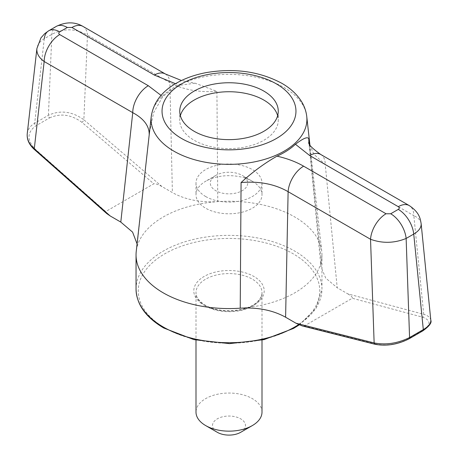 <?xml version="1.0" encoding="UTF-8"?>
<svg xmlns="http://www.w3.org/2000/svg" width="458" height="458" viewBox="0 0 458 458"><rect width="100%" height="100%" fill="white"/><g stroke="black" fill="none" stroke-linecap="round" stroke-linejoin="round"><path stroke-width="0.34" stroke-dasharray="2.29 1.72" d="M106.72 213.548L105.706 211.573L153.808 183.795C155.251 183.469 157.976 184.397 161.983 186.578L172.397 192.589C185.072 199.614 200.198 202.631 217.773 201.635A92.957 53.666 0 0 0 136.702 248.528A92.957 53.666 0 0 0 136.232 251.471M27.24 133.736C27.824 129.333 30.302 125.824 34.694 123.213L48.428 115.284C60.273 109.868 72.083 111.363 83.866 119.767A2.198 0.876 -49.5 0 1 81.913 122.309L153.808 183.795M421.137 223.664C420.707 220.407 418.274 217.739 413.832 215.661L423.719 314.314L347.811 293.864L337.202 287.739L325.249 164.519L313.73 154.117L308.869 142.112L320.989 266.808L325.73 278.115L337.202 287.739M347.811 293.864C351.378 296.034 352.872 297.494 352.294 298.25L304.186 326.022L302.211 325.924M240.227 308.188A92.957 53.666 0 0 0 321.298 261.289L320.989 266.808M309.316 143.755L321.298 261.289A92.957 53.666 0 0 0 321.957 254.911A92.957 53.666 0 0 0 321.768 251.471A92.957 53.666 0 0 0 217.773 201.635L216.92 91.388L195.142 83.19L181.488 80.505M161.056 95.39L162.544 96.987A78.055 45.061 180 0 1 181.007 85.085L195.142 83.19M162.544 96.987L153.648 112.645L149.434 132.751M145.581 167.405L137.074 243.919M165.372 73.984A22.001 12.704 -60 0 1 169.884 82.675C183.057 89.659 198.738 92.562 216.92 91.388M82.95 26.398A22.001 12.704 -60 0 1 87.461 35.089C75.61 28.339 63.742 28.093 51.863 34.339L44.266 38.724C39.898 41.317 37.442 44.581 36.898 48.519M375.148 344.307A2.198 1.529 104.1 0 0 376.087 344.141C386.838 346.048 397.618 344.279 408.433 338.834L422.161 330.905C431.104 324.928 431.236 320.354 422.562 317.182L352.294 298.25M34.379 149.508A2.198 0.899 131.5 0 0 35.438 149.365L105.706 211.573M181.007 85.085L175.483 83.705M320.692 154.443A22.001 12.704 -60 0 1 325.249 164.519L413.832 215.661A22.001 12.704 -60 0 0 409.275 205.59M430.818 320.274C430.463 317.594 428.093 315.614 423.719 314.314A2.198 1.557 -74.9 0 1 422.562 317.182M56.3 26.392A22.001 12.704 -120 0 0 51.863 34.339L48.428 115.284A2.198 1.271 -120 0 0 49.567 117.901L35.839 125.824C26.896 132.396 26.764 140.245 35.438 149.365M262.005 412.097A33.005 19.053 0 0 0 229 393.044A33.005 19.053 0 0 0 195.995 412.097M240.668 432.312A16.499 9.526 0 0 0 240.668 418.835A16.499 9.526 0 0 0 217.332 418.835A16.499 9.526 0 0 0 217.332 432.312M277.64 115.685A49.258 28.442 180 0 1 278.258 120.173A49.258 28.442 180 0 1 229 148.615A49.258 28.442 180 0 1 179.742 120.173A49.258 28.442 180 0 1 180.36 115.685M252.335 181.254L252.335 181.254A33.005 19.053 180 0 1 262.005 194.73A33.005 19.053 180 0 1 241.629 212.335A33.005 19.053 180 0 1 205.665 208.201A33.005 19.053 180 0 1 195.995 194.73A33.005 19.053 180 0 1 205.665 181.254A33.005 19.053 180 0 1 252.335 181.254L242.225 175.414A18.704 10.797 180 0 1 242.225 190.688A18.704 10.797 180 0 1 215.775 190.688A18.704 10.797 180 0 1 215.775 175.414A18.704 10.797 180 0 1 242.225 175.414L252.335 181.254M205.665 196.522A33.005 19.053 0 0 0 241.629 200.656A33.005 19.053 0 0 0 262.005 183.051A33.005 19.053 0 0 0 229 163.998A33.005 19.053 0 0 0 195.995 183.051A33.005 19.053 0 0 0 205.665 196.522M164.823 327.888A90.758 52.401 0 0 0 316.667 304.398A90.758 52.401 0 0 0 205.51 240.227A90.758 52.401 0 0 0 164.823 327.888M204.108 305.211A35.203 20.324 0 0 0 263.001 296.097A35.203 20.324 0 0 0 219.886 271.205A35.203 20.324 0 0 0 204.108 305.211M161.983 186.578L83.866 119.767L87.461 35.089L169.884 82.675L172.397 192.589M298.633 324.596A92.957 53.666 0 0 0 321.957 289.044A92.957 53.666 0 0 0 229 235.372A92.957 53.666 0 0 0 136.043 289.044M306.751 116.481A77.912 44.981 0 0 0 284.092 87.558A77.912 44.981 0 0 0 201.509 77.276A77.912 44.981 0 0 0 151.249 116.481M44.266 38.724L34.694 123.213A2.198 1.271 -120 0 0 35.839 125.824M409.131 338.771A2.198 1.271 60 0 1 408.433 338.834M422.86 330.842A2.198 1.271 60 0 1 422.161 330.905M376.087 344.141L304.186 326.022M81.913 122.309C71.162 114.506 60.382 113.034 49.567 117.901M205.665 306.11A33.005 19.053 0 0 0 241.629 310.238A33.005 19.053 0 0 0 262.005 292.633A33.005 19.053 0 0 0 229 273.581A33.005 19.053 0 0 0 195.995 292.633A33.005 19.053 0 0 0 205.665 306.11M321.957 254.911L321.957 289.044L316.066 308.257L299.263 324.882M309.917 144.946L321.768 251.471M136.988 246.69L145.598 167.256M262.005 340.111L262.005 292.633C262.113 296.154 260.035 299.652 255.77 303.122C244.973 312.219 218.357 313.387 205.207 305.102C198.915 301.141 195.847 296.984 195.995 292.633L195.995 340.111M179.742 111.191L179.742 120.173M278.258 111.191L278.258 120.173M215.775 175.414L205.665 181.254M195.995 183.051L195.995 194.73M262.005 183.051L262.005 194.73"/><path stroke-width="0.69" d="M375.148 344.307L302.211 325.924L296.011 323.239L285.603 317.228C272.928 310.203 257.802 307.186 240.227 308.188L241.074 182.547C259.257 181.03 274.937 184.082 288.116 191.684L370.539 239.271C382.39 243.564 394.258 243.295 406.137 238.458L409.572 337.54C397.727 343.391 385.917 345.189 374.134 342.928A2.198 1.529 104.1 0 0 375.148 344.307C386.483 346.374 397.807 344.525 409.131 338.771A2.198 1.271 60 0 0 409.572 337.54L423.306 329.611A2.198 1.271 60 0 1 422.86 330.842L409.131 338.771M309.917 144.946L306.751 116.481A77.912 44.981 0 0 1 261.106 160.352A77.912 44.981 0 0 1 173.908 151.174A77.912 44.981 0 0 1 151.249 116.481L136.232 251.471A92.957 53.666 0 0 0 136.043 254.911A92.957 53.666 0 0 0 163.266 292.857A92.957 53.666 0 0 0 240.227 308.188M309.694 155.537L295.45 144.264C303.328 138.224 307.776 136.41 308.801 138.82L308.869 142.112C307.81 143.927 311.749 148.037 320.692 154.443L409.275 205.59A22.001 12.704 -60 0 0 398.277 206.678L309.694 155.537A22.001 12.704 -60 0 1 320.692 154.443M308.801 138.82L309.316 143.755M295.45 144.264A78.055 45.061 180 0 1 276.993 156.167C264.478 163.277 252.507 172.076 241.074 182.547M137.074 243.919L132.585 232.12L120.797 222.084L132.751 112.662C144.035 118.759 149.52 126.242 149.199 135.116M36.898 48.519L36.892 48.571C36.497 53.391 38.924 57.708 44.168 61.515L34.281 148.758L110.189 215.953L120.797 222.084M110.189 215.953L106.72 213.548L34.379 149.508A2.198 0.899 131.5 0 1 34.281 148.758C29.135 144.121 26.787 139.112 27.24 133.736L36.892 48.571L40.951 37.859L44.735 33.629L48.708 30.778A22.001 12.704 -120 0 0 44.266 38.724M390.697 213.772L398.294 209.38A22.001 12.704 60 0 1 413.734 234.072L406.137 238.458A22.001 12.704 60 0 0 390.697 213.772L386.048 213.766A22.001 12.704 120 0 0 370.539 239.271L374.134 342.928L296.011 323.239M175.483 83.705L154.369 75.072A22.001 12.704 -60 0 1 165.372 73.984L82.95 26.398C74.872 21.703 65.992 21.698 56.3 26.392L56.3 26.392A22.001 12.704 -120 0 1 67.303 27.48L71.952 27.486A22.001 12.704 -60 0 1 82.95 26.398M148.306 85.715A22.001 12.704 120 0 0 132.751 112.662L44.168 61.515A22.001 12.704 120 0 1 59.723 34.573L148.306 85.715L161.056 95.39M422.86 330.842C429.306 326.216 431.957 322.695 430.818 320.274L430.818 320.274C430.984 323.422 428.482 326.537 423.306 329.611L413.734 234.072C418.91 230.981 421.377 227.523 421.142 223.699L421.137 223.664M194.169 91.085A49.258 28.442 180 0 1 247.852 84.919A49.258 28.442 180 0 1 278.258 111.191A49.258 28.442 180 0 1 229 139.633A49.258 28.442 180 0 1 179.742 111.191A49.258 28.442 180 0 1 194.169 91.085M195.995 340.111L195.995 412.097A33.005 19.053 0 0 0 205.665 425.574A33.005 19.053 0 0 0 252.335 425.574A33.005 19.053 0 0 0 262.005 412.097L262.005 340.111M217.332 432.312L205.665 425.574L217.332 432.312A16.499 9.526 0 0 0 240.668 432.312L252.335 425.574M180.36 115.685A49.258 28.442 180 0 1 194.169 100.067A49.258 28.442 180 0 1 244.188 93.123A49.258 28.442 180 0 1 277.64 115.685M276.993 156.167C287.04 158.416 295.92 161.754 303.625 166.18A22.001 12.704 120 0 0 288.116 191.684L285.603 317.228M136.043 254.911L136.043 289.044A92.957 53.666 0 0 0 163.266 326.989A92.957 53.666 0 0 0 298.633 324.596M71.952 27.486L154.369 75.072M67.303 27.48L59.706 31.865A22.001 12.704 -120 0 0 48.708 30.778L56.3 26.392M59.723 34.573C58.441 33.669 58.435 32.764 59.706 31.865M276.346 83.86A66.96 38.655 180 0 1 246.33 148.535A66.96 38.655 180 0 1 164.325 101.189A66.96 38.655 180 0 1 276.346 83.86M386.048 213.766L303.625 166.18M398.277 206.678C399.559 207.583 399.565 208.482 398.294 209.38M34.379 149.508C29.123 144.705 26.747 139.45 27.24 133.736M181.488 80.505L165.372 73.984M306.751 116.481C306.127 111.128 304.335 106.073 301.375 101.327C296.824 94.171 290.315 88.165 281.847 83.316C259.652 71.431 234.45 67.864 206.237 72.604C195.245 74.677 185.438 78.118 176.817 82.932C161.949 91.234 153.424 102.42 151.249 116.481M299.263 324.882L293.549 328.415L264.048 339.636L229.515 343.637L193.957 339.641L163.724 327.997C145.707 317.331 136.484 304.347 136.043 289.044M430.818 320.274L421.142 223.699C420.255 218.414 419.431 212.466 409.275 205.59"/></g></svg>
